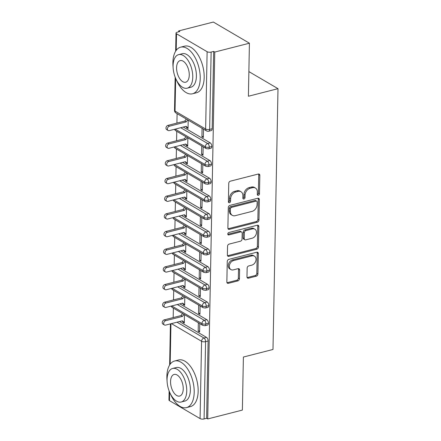 <?xml version="1.0" encoding="UTF-8"?>
<svg xmlns="http://www.w3.org/2000/svg" width="441" height="441" viewBox="0 0 441 441"><rect width="100%" height="100%" fill="white"/><g stroke="black" fill="none" stroke-linecap="round" stroke-linejoin="round"><path stroke-width="0.66" d="M258.354 195.302A1.323 0.992 120.4 0 0 259.468 193.814L259.821 175.369A1.891 1.422 120.4 0 0 259.225 174.14A1.891 1.422 120.4 0 0 258.299 174.035L230.34 181.185A1.891 1.422 120.4 0 0 228.752 183.318L228.399 201.757A1.323 0.992 120.4 0 0 228.818 202.617A1.323 0.992 120.4 0 0 229.463 202.695A1.323 0.992 120.4 0 0 230.571 201.201L230.621 198.814A6.042 4.548 120.4 0 1 235.698 191.989L238.024 191.394A6.042 4.548 120.4 0 1 240.979 191.736A6.042 4.548 120.4 0 1 242.892 195.677L242.848 198.064A1.323 0.992 120.4 0 0 243.267 198.924A1.323 0.992 120.4 0 0 243.912 199.001A1.323 0.992 120.4 0 0 245.02 197.507L245.064 195.12A6.042 4.548 120.4 0 1 250.146 188.296L252.472 187.701A6.042 4.548 120.4 0 1 255.422 188.042A6.042 4.548 120.4 0 1 257.34 191.984L257.29 194.365A1.323 0.992 120.4 0 0 257.709 195.231A1.323 0.992 120.4 0 0 258.354 195.302M257.318 194.646A1.323 0.992 120.4 0 0 258.376 193.169L258.729 174.73A1.891 1.422 120.4 0 0 258.575 173.991M228.421 202.039A1.323 0.992 120.4 0 0 229.48 200.561L229.524 198.174L230.621 198.814M242.87 198.345A1.323 0.992 120.4 0 0 243.928 196.862L243.972 194.481L245.064 195.12M246.977 276.838A1.891 1.422 120.4 0 0 247.572 278.067A1.891 1.422 120.4 0 0 248.492 278.172L256.342 276.165A1.891 1.422 120.4 0 0 257.924 274.032L258.321 253.558A1.891 1.422 120.4 0 0 257.72 252.324A1.891 1.422 120.4 0 0 256.8 252.219L228.835 259.369A1.891 1.422 120.4 0 0 227.253 261.502L226.856 281.981A1.891 1.422 120.4 0 0 227.457 283.21A1.891 1.422 120.4 0 0 228.377 283.32L237.853 280.895A1.891 1.422 120.4 0 0 239.441 278.762L239.606 269.997A1.891 1.422 120.4 0 0 239.011 268.767A1.891 1.422 120.4 0 0 238.09 268.657L233.388 269.864A5.049 3.798 120.4 0 1 230.924 269.578A5.049 3.798 120.4 0 1 229.563 264.765A5.049 3.798 120.4 0 1 233.57 260.576L251.976 255.868A5.049 3.798 120.4 0 1 254.44 256.155A5.049 3.798 120.4 0 1 255.802 260.962A5.049 3.798 120.4 0 1 251.8 265.151L248.73 265.94A1.891 1.422 120.4 0 0 247.142 268.073L246.977 276.838M175.661 78.377L175.033 111.082L205.638 129.026L207.121 51.718L176.516 33.77A2.883 1.136 1.1 0 1 176.003 33.108A2.883 1.136 1.1 0 1 177.249 32.204L179.779 31.554L178.688 30.914L213.35 22.05L249.419 43.201L214.761 52.066L213.67 51.426L211.134 52.071L209.651 129.384L212.182 128.733L213.67 51.426M249.419 43.201L248.404 96.243L277.995 88.674L272.99 349.47L243.393 357.039L242.374 410.08L207.717 418.944L214.761 52.066M257.379 222.192A1.891 1.422 120.4 0 0 258.961 220.059L259.358 199.58A1.891 1.422 120.4 0 0 258.757 198.351A1.891 1.422 120.4 0 0 257.836 198.246L229.871 205.396A1.891 1.422 120.4 0 0 228.289 207.529L227.892 228.008A1.891 1.422 120.4 0 0 228.493 229.237A1.891 1.422 120.4 0 0 229.414 229.342L257.379 222.192L256.282 221.553A1.891 1.422 120.4 0 0 257.869 219.42L258.266 198.941A1.891 1.422 120.4 0 0 258.112 198.202M258.839 226.569L258.443 247.048A1.891 1.422 120.4 0 1 256.86 249.182L228.896 256.331A1.891 1.422 120.4 0 1 227.975 256.227A1.891 1.422 120.4 0 1 227.374 254.992L227.545 246.227A1.891 1.422 120.4 0 1 229.133 244.099L240.472 241.194A1.891 1.422 120.4 0 0 242.059 239.066L242.17 233.25A1.891 1.422 120.4 0 0 241.569 232.016A1.891 1.422 120.4 0 0 240.648 231.911L228.84 234.932A1.323 0.992 120.4 0 1 228.195 234.855A1.323 0.992 120.4 0 1 227.843 233.598A1.323 0.992 120.4 0 1 228.89 232.501L257.318 225.23A1.891 1.422 120.4 0 1 258.239 225.334A1.891 1.422 120.4 0 1 258.839 226.569L257.748 225.93L257.351 246.409L258.443 247.048M277.995 88.674L248.873 71.596M207.121 51.718A2.883 1.136 1.1 0 0 211.134 52.071M207.717 418.944L206.625 418.305L204.089 418.95A2.883 1.136 -178.9 0 1 200.076 418.597L169.471 400.649A2.883 1.136 -178.9 0 1 168.958 399.987L169.135 390.98M173.186 317.575L173.368 308.132M173.522 299.891L173.704 290.448M173.864 282.212L174.046 272.77M174.201 264.534L174.382 255.091M174.542 246.85L174.724 237.407M174.884 229.171L175.066 219.728M175.22 211.487L175.402 202.044M175.562 193.808L175.744 184.366M175.898 176.13L176.08 166.681M176.24 158.446L176.422 149.003M176.582 140.767L176.758 131.324M176.918 123.083L177.1 113.64M178.671 31.84L178.688 30.914M188.197 120.145L188.031 128.563L186.615 127.73L187.249 127.57M202.077 128.287L201.917 136.704L203.362 136.335M201.917 136.704L203.334 137.537L203.499 129.119M185.738 126.424L186.62 127.201L186.615 127.73M206.625 418.305L208.108 340.992L205.578 341.643L204.089 418.95M176.99 322.195L203.985 338.027L206.52 337.382L179.52 321.55M206.52 337.382A2.883 1.521 75.7 0 1 208.108 340.992M212.182 128.733A2.883 1.521 75.7 0 1 211.261 130.569L208.725 131.214A2.883 1.521 75.7 0 0 209.651 129.384A2.883 1.136 1.1 0 1 205.638 129.026A2.883 2.172 120.4 0 0 206.553 130.911A2.883 2.883 0 0 0 208.725 131.214M177.326 304.516L204.326 320.348L206.857 319.697A2.883 1.521 75.7 0 1 208.45 323.314A2.883 1.521 75.7 0 1 207.524 325.056L204.993 325.706A2.883 1.521 75.7 0 0 205.914 323.959A2.883 1.136 -178.9 0 1 201.901 323.606L171.77 305.938M206.857 319.697L179.862 303.866M182.006 320.916L182.888 321.693L182.877 322.222L184.299 323.055L184.459 314.637M198.345 322.779L198.18 331.197L199.602 332.029L199.762 323.611M177.668 286.837L204.668 302.664L207.198 302.019A2.883 1.521 75.7 0 1 208.786 305.63A2.883 1.521 75.7 0 1 207.865 307.377L205.335 308.027A2.883 1.521 75.7 0 0 206.256 306.28A2.883 1.136 -178.9 0 1 202.243 305.922L172.111 288.254M207.198 302.019L180.198 286.187M182.342 303.232L183.23 304.009L183.219 304.538L184.641 305.376L184.801 296.958M198.682 305.095L198.522 313.512L199.944 314.345L200.104 305.927M178.01 269.153L205.004 284.985L207.54 284.335A2.883 1.521 75.7 0 1 209.128 287.951A2.883 1.521 75.7 0 1 208.202 289.698L205.671 290.343A2.883 1.521 75.7 0 0 206.592 288.596A2.883 1.136 -178.9 0 1 202.579 288.243L172.448 270.576M207.54 284.335L180.54 268.508M182.684 285.553L183.566 286.33L183.555 286.859L184.977 287.692L185.137 279.274M199.023 287.416L198.858 295.834L200.28 296.666L200.446 288.249M178.346 251.475L205.346 267.301L207.876 266.656A2.883 1.521 75.7 0 1 209.464 270.267A2.883 1.521 75.7 0 1 208.543 272.014L206.013 272.665A2.883 1.521 75.7 0 0 206.934 270.917A2.883 1.136 -178.9 0 1 202.921 270.565L172.789 252.897M207.876 266.656L180.882 250.824M183.026 267.869L183.908 268.646L183.897 269.181L185.319 270.013L185.479 261.596M199.36 269.732L199.2 278.15L200.622 278.982L200.782 270.565M178.688 233.791L205.682 249.623L208.218 248.972A2.883 1.521 75.7 0 1 209.806 252.588A2.883 1.521 75.7 0 1 208.885 254.336L206.349 254.981A2.883 1.521 75.7 0 0 207.276 253.233A2.883 1.136 -178.9 0 1 203.257 252.88L173.126 235.213M208.218 248.972L181.218 233.146M183.362 250.19L184.244 250.968L184.233 251.497L185.655 252.329L185.821 243.912M199.701 252.054L199.541 260.471L200.958 261.304L201.124 252.886M179.024 216.112L206.024 231.944L208.554 231.293A2.883 1.521 75.7 0 1 210.142 234.91A2.883 1.521 75.7 0 1 209.221 236.652L206.691 237.302A2.883 1.521 75.7 0 0 207.612 235.555A2.883 1.136 -178.9 0 1 203.599 235.202L173.467 217.534M208.554 231.293L181.56 215.462M183.704 232.512L184.586 233.283L184.575 233.818L185.997 234.651L186.157 226.233M200.043 234.369L199.878 242.787L201.3 243.625L201.46 235.207M179.366 198.428L206.36 214.26L208.896 213.615A2.883 1.521 75.7 0 1 210.484 217.226A2.883 1.521 75.7 0 1 209.563 218.973L207.027 219.618A2.883 1.521 75.7 0 0 207.954 217.876A2.883 1.136 -178.9 0 1 203.94 217.518L173.809 199.85M208.896 213.615L181.896 197.783M184.04 214.828L184.928 215.605L184.917 216.134L186.334 216.966L186.499 208.549M200.379 216.691L200.22 225.108L201.642 225.941L201.802 217.523M179.708 180.749L206.702 196.581L209.232 195.931A2.883 1.521 75.7 0 1 210.826 199.547A2.883 1.521 75.7 0 1 209.899 201.294L207.369 201.939A2.883 1.521 75.7 0 0 208.29 200.192A2.883 1.136 -178.9 0 1 204.277 199.839L174.145 182.172M209.232 195.931L182.238 180.104M184.382 197.149L185.264 197.926L185.253 198.456L186.675 199.288L186.835 190.87M200.721 199.012L200.556 207.43L201.978 208.262L202.138 199.845M180.044 163.071L207.044 178.897L209.574 178.252A2.883 1.521 75.7 0 1 211.162 181.863A2.883 1.521 75.7 0 1 210.241 183.61L207.711 184.261A2.883 1.521 75.7 0 0 208.632 182.513A2.883 1.136 -178.9 0 1 204.618 182.161L174.487 164.493M209.574 178.252L182.574 162.42M184.724 179.465L185.606 180.242L185.595 180.771L187.017 181.609L187.177 173.192M201.057 181.328L200.898 189.746L202.32 190.578L202.48 182.161M180.386 145.387L207.38 161.219L209.916 160.568A2.883 1.521 75.7 0 1 211.504 164.184A2.883 1.521 75.7 0 1 210.583 165.932L208.047 166.577A2.883 1.521 75.7 0 0 208.968 164.829A2.883 1.136 -178.9 0 1 204.955 164.476L174.823 146.809M209.916 160.568L182.916 144.742M185.06 161.786L185.942 162.564L185.931 163.093L187.353 163.925L187.519 155.508M201.399 163.65L201.239 172.067L202.656 172.9L202.821 164.482M180.722 127.708L207.722 143.534L210.252 142.89A2.883 1.521 75.7 0 1 211.84 146.5A2.883 1.521 75.7 0 1 210.919 148.248L208.389 148.898A2.883 1.521 75.7 0 0 209.31 147.151A2.883 1.136 -178.9 0 1 205.297 146.798L175.165 129.13M210.252 142.89L183.258 127.058M185.402 144.102L186.284 144.88L186.273 145.414L187.695 146.247L187.855 137.829M201.735 145.965L201.576 154.383L202.998 155.221L203.158 146.803M211.84 146.5L209.31 147.151A2.883 1.521 75.7 0 0 207.722 143.534A2.883 2.172 120.4 0 0 205.297 146.798A2.883 2.172 120.4 0 0 206.212 148.589L175.606 130.646L174.421 129.318M186.273 145.414L186.912 145.249M201.576 154.383L203.02 154.014M185.931 163.093L186.571 162.927M201.239 172.067L202.684 171.698M185.595 180.771L186.229 180.612M200.898 189.746L202.342 189.376M185.253 198.456L185.893 198.29M200.556 207.43L202 207.061M184.917 216.134L185.551 215.974M200.22 225.108L201.664 224.739M184.575 233.818L185.214 233.653M199.878 242.787L201.322 242.418M184.233 251.497L184.873 251.337M199.541 260.471L200.986 260.102M183.897 269.181L184.531 269.016M199.2 278.15L200.644 277.78M183.555 286.859L184.195 286.694M198.858 295.834L200.302 295.464M183.219 304.538L183.853 304.378M198.522 313.512L199.966 313.143M182.877 322.222L183.517 322.057M198.18 331.197L199.624 330.827M211.504 164.184L208.968 164.829A2.883 1.521 75.7 0 0 207.38 161.219A2.883 2.172 120.4 0 0 204.955 164.476A2.883 2.172 120.4 0 0 205.87 166.274L175.264 148.325L174.085 147.002M211.162 181.863L208.632 182.513A2.883 1.521 75.7 0 0 207.044 178.897A2.883 2.172 120.4 0 0 204.618 182.161A2.883 2.172 120.4 0 0 205.534 183.952L174.923 166.003L173.743 164.68M210.826 199.547L208.29 200.192A2.883 1.521 75.7 0 0 206.702 196.581A2.883 2.172 120.4 0 0 204.277 199.839A2.883 2.172 120.4 0 0 205.192 201.631L174.586 183.688L173.407 182.359M210.484 217.226L207.954 217.876A2.883 1.521 75.7 0 0 206.36 214.26A2.883 2.172 120.4 0 0 203.94 217.518A2.883 2.172 120.4 0 0 204.856 219.315L174.245 201.366L173.065 200.043M210.142 234.91L207.612 235.555A2.883 1.521 75.7 0 0 206.024 231.944A2.883 2.172 120.4 0 0 203.599 235.202A2.883 2.172 120.4 0 0 204.514 236.993L173.908 219.05L172.723 217.722M209.806 252.588L207.276 253.233A2.883 1.521 75.7 0 0 205.682 249.623A2.883 2.172 120.4 0 0 203.257 252.88A2.883 2.172 120.4 0 0 204.172 254.678L173.567 236.729L172.387 235.406M209.464 270.267L206.934 270.917A2.883 1.521 75.7 0 0 205.346 267.301A2.883 2.172 120.4 0 0 202.921 270.565A2.883 2.172 120.4 0 0 203.836 272.356L173.23 254.413L172.045 253.084M209.128 287.951L206.592 288.596A2.883 1.521 75.7 0 0 205.004 284.985A2.883 2.172 120.4 0 0 202.579 288.243A2.883 2.172 120.4 0 0 203.494 290.04L172.889 272.091L171.709 270.763M208.786 305.63L206.256 306.28A2.883 1.521 75.7 0 0 204.668 302.664A2.883 2.172 120.4 0 0 202.243 305.922A2.883 2.172 120.4 0 0 203.158 307.719L172.547 289.77L171.367 288.447M208.45 323.314L205.914 323.959A2.883 1.521 75.7 0 0 204.326 320.348A2.883 2.172 120.4 0 0 201.901 323.606A2.883 2.172 120.4 0 0 202.816 325.397L172.21 307.454L171.031 306.126M255.422 188.042L254.33 187.397A6.042 4.548 120.4 0 0 251.381 187.056L252.472 187.701M243.972 194.481A6.042 4.548 120.4 0 1 249.049 187.657L251.381 187.056M240.979 191.736L239.882 191.096A6.042 4.548 120.4 0 0 236.933 190.755L238.024 191.394M229.524 198.174A6.042 4.548 120.4 0 1 234.601 191.35L236.933 190.755M228.047 228.747A1.891 1.422 120.4 0 0 228.322 228.703L256.282 221.553M257.147 202.05A1.323 0.992 120.4 0 0 256.728 201.184A1.323 0.992 120.4 0 0 256.083 201.113L231.536 207.386A1.323 0.992 120.4 0 0 230.428 208.88L230.378 211.399A6.042 4.548 120.4 0 0 232.291 215.34A6.042 4.548 120.4 0 0 235.24 215.677L252.02 211.388A6.042 4.548 120.4 0 0 257.097 204.563L257.147 202.05M256.728 201.184L255.631 200.545A1.323 0.992 120.4 0 0 254.986 200.468L256.083 201.113M232.291 215.34L231.2 214.695A6.042 4.548 120.4 0 1 229.281 210.754L229.331 208.24A1.323 0.992 120.4 0 1 230.445 206.746L254.986 200.468M227.528 255.736A1.891 1.422 120.4 0 0 227.804 255.692L255.763 248.542A1.891 1.422 120.4 0 0 257.351 246.409M241.569 232.016L240.477 231.376A1.891 1.422 120.4 0 0 239.557 231.271L227.804 234.276M252.241 238.184A5.049 3.798 120.4 0 0 256.243 233.995A5.049 3.798 120.4 0 0 254.881 229.188A5.049 3.798 120.4 0 0 252.417 228.901L245.929 230.56A1.891 1.422 120.4 0 0 244.347 232.694L244.231 238.509A1.891 1.422 120.4 0 0 244.832 239.739A1.891 1.422 120.4 0 0 245.753 239.843L252.241 238.184M254.881 229.188L253.79 228.548A5.049 3.798 120.4 0 0 251.326 228.262L252.417 228.901M244.832 239.739L243.741 239.099A1.891 1.422 120.4 0 1 243.14 237.864L243.25 232.054A1.891 1.422 120.4 0 1 244.838 229.921L251.326 228.262M257.748 225.93A1.891 1.422 120.4 0 0 257.594 225.186M254.44 256.155L253.349 255.515A5.049 3.798 120.4 0 0 250.885 255.229L251.976 255.868M230.924 269.578L229.833 268.938A5.049 3.798 120.4 0 1 228.471 264.126A5.049 3.798 120.4 0 1 232.473 259.936L250.885 255.229M227.01 282.72A1.891 1.422 120.4 0 0 227.286 282.675L236.762 280.255A1.891 1.422 120.4 0 0 238.349 278.122L238.515 269.357A1.891 1.422 120.4 0 0 238.366 268.619M247.125 277.576A1.891 1.422 120.4 0 0 247.401 277.532L255.245 275.526A1.891 1.422 120.4 0 0 256.833 273.392L257.23 252.914A1.891 1.422 120.4 0 0 257.075 252.175M168.159 130.486L166.737 129.654A2.403 1.808 -59.6 0 1 166.092 127.361A2.403 1.808 -59.6 0 1 167.993 125.365L169.416 126.198A2.403 1.808 120.4 0 0 167.508 128.193A2.403 1.808 120.4 0 0 168.159 130.486A2.403 1.808 120.4 0 0 169.333 130.619L186.108 126.33L188.042 128.033L186.62 127.201M187.717 119.864L186.19 121.909L169.416 126.198M186.295 119.031L184.773 121.077L167.993 125.365M184.773 121.077L186.19 121.909M167.817 148.165L166.395 147.333A2.403 1.808 -59.6 0 1 165.75 145.045A2.403 1.808 -59.6 0 1 167.657 143.049L169.079 143.882A2.403 1.808 120.4 0 0 167.172 145.877A2.403 1.808 120.4 0 0 167.817 148.165A2.403 1.808 120.4 0 0 168.991 148.303L185.766 144.009L187.706 145.717L186.284 144.88M187.375 137.548L185.854 139.593L169.079 143.882M185.953 136.71L184.432 138.755L167.657 143.049M184.432 138.755L185.854 139.593M167.481 165.849L166.059 165.011A2.403 1.808 -59.6 0 1 165.408 162.723A2.403 1.808 -59.6 0 1 167.315 160.728L168.738 161.56A2.403 1.808 120.4 0 0 166.83 163.556A2.403 1.808 120.4 0 0 167.481 165.849A2.403 1.808 120.4 0 0 168.655 165.981L185.429 161.693L187.364 163.396L185.942 162.564M187.034 155.226L185.512 157.272L168.738 161.56M185.611 154.394L184.09 156.439L167.315 160.728M184.09 156.439L185.512 157.272M167.139 183.528L165.717 182.695A2.403 1.808 -59.6 0 1 165.072 180.402A2.403 1.808 -59.6 0 1 166.979 178.412L168.396 179.244A2.403 1.808 120.4 0 0 166.494 181.24A2.403 1.808 120.4 0 0 167.139 183.528A2.403 1.808 120.4 0 0 168.313 183.665L185.088 179.371L187.023 181.075L185.606 180.242M186.697 172.905L185.176 174.95L168.396 179.244M185.275 172.073L183.754 174.118L166.979 178.412M183.754 174.118L185.176 174.95M166.797 201.206L165.381 200.374A2.403 1.808 -59.6 0 1 164.73 198.086A2.403 1.808 -59.6 0 1 166.637 196.091L168.06 196.923A2.403 1.808 120.4 0 0 166.152 198.919A2.403 1.808 120.4 0 0 166.797 201.206A2.403 1.808 120.4 0 0 167.971 201.344L184.751 197.055L186.686 198.759L185.264 197.926M186.356 190.589L184.834 192.634L168.06 196.923M184.933 189.757L183.412 191.802L166.637 196.091M183.412 191.802L184.834 192.634M176.356 79.882A24.046 12.701 -104.3 0 0 192.519 93.779A24.046 12.701 -104.3 0 0 200.225 78.492A24.046 12.701 -104.3 0 0 180.606 47.181A24.046 12.701 -104.3 0 0 172.9 62.468A24.046 12.701 -104.3 0 0 173.098 67.131M192.519 93.779L196.477 92.764A24.046 12.701 -104.3 0 0 204.183 77.478A24.046 12.701 -104.3 0 0 184.559 46.173L180.606 47.181M178.633 54.634L182.271 53.708A17.315 9.145 75.7 0 1 196.399 76.249A17.315 9.145 75.7 0 1 190.854 87.252L187.21 88.183A17.315 9.145 -104.3 0 0 192.761 77.181A17.315 9.145 -104.3 0 0 178.633 54.634A17.315 9.145 -104.3 0 0 173.081 65.643A17.315 9.145 -104.3 0 0 187.21 88.183M176.582 67.694A11.157 5.893 -104.3 0 0 185.689 82.219A11.157 5.893 -104.3 0 0 189.261 75.13A11.157 5.893 -104.3 0 0 180.154 60.599A11.157 5.893 -104.3 0 0 176.582 67.694M170.331 393.714A24.046 12.701 -104.3 0 0 186.493 407.611A24.046 12.701 -104.3 0 0 194.2 392.325A24.046 12.701 -104.3 0 0 174.575 361.019A24.046 12.701 -104.3 0 0 166.874 376.305A24.046 12.701 -104.3 0 0 167.073 380.969M186.493 407.611L190.451 406.602A24.046 12.701 -104.3 0 0 198.158 391.316A24.046 12.701 -104.3 0 0 178.533 360.005L174.575 361.019M172.607 368.472L176.246 367.54A17.315 9.145 75.7 0 1 190.374 390.087A17.315 9.145 75.7 0 1 184.823 401.09L181.185 402.021A17.315 9.145 -104.3 0 0 186.736 391.013A17.315 9.145 -104.3 0 0 172.607 368.472A17.315 9.145 -104.3 0 0 167.056 379.481A17.315 9.145 -104.3 0 0 181.185 402.021M170.557 381.531A11.157 5.893 -104.3 0 0 179.658 396.057A11.157 5.893 -104.3 0 0 183.236 388.962A11.157 5.893 -104.3 0 0 174.129 374.437A11.157 5.893 -104.3 0 0 170.557 381.531M166.461 218.89L165.039 218.058A2.403 1.808 -59.6 0 1 164.394 215.765A2.403 1.808 -59.6 0 1 166.296 213.769L167.718 214.607A2.403 1.808 120.4 0 0 165.81 216.597A2.403 1.808 120.4 0 0 166.461 218.89A2.403 1.808 120.4 0 0 167.635 219.023L184.41 214.734L186.345 216.437L184.928 215.605M186.019 208.268L184.498 210.313L167.718 214.607M184.597 207.435L183.076 209.481L166.296 213.769M183.076 209.481L184.498 210.313M166.119 236.569L164.702 235.737A2.403 1.808 -59.6 0 1 164.052 233.449A2.403 1.808 -59.6 0 1 165.959 231.453L167.382 232.286A2.403 1.808 120.4 0 0 165.474 234.281A2.403 1.808 120.4 0 0 166.119 236.569A2.403 1.808 120.4 0 0 167.293 236.707L184.073 232.418L186.008 234.121L184.586 233.283M185.678 225.952L184.156 227.997L167.382 232.286M184.255 225.119L182.734 227.159L165.959 231.453M182.734 227.159L184.156 227.997M165.783 254.253L164.361 253.415A2.403 1.808 -59.6 0 1 163.71 251.127A2.403 1.808 -59.6 0 1 165.618 249.132L167.04 249.964A2.403 1.808 120.4 0 0 165.132 251.96A2.403 1.808 120.4 0 0 165.783 254.253A2.403 1.808 120.4 0 0 166.957 254.385L183.732 250.097L185.667 251.8L184.244 250.968M185.336 243.63L183.814 245.676L167.04 249.964M183.919 242.798L182.398 244.843L165.618 249.132M182.398 244.843L183.814 245.676M165.441 271.932L164.019 271.099A2.403 1.808 -59.6 0 1 163.374 268.806A2.403 1.808 -59.6 0 1 165.281 266.816L166.704 267.648A2.403 1.808 120.4 0 0 164.796 269.644A2.403 1.808 120.4 0 0 165.441 271.932A2.403 1.808 120.4 0 0 166.615 272.069L183.39 267.775L185.33 269.479L183.908 268.646M185 261.315L183.478 263.354L166.704 267.648M183.577 260.477L182.056 262.522L165.281 266.816M182.056 262.522L183.478 263.354M165.105 289.61L163.683 288.778A2.403 1.808 -59.6 0 1 163.032 286.49A2.403 1.808 -59.6 0 1 164.94 284.495L166.362 285.327A2.403 1.808 120.4 0 0 164.454 287.323A2.403 1.808 120.4 0 0 165.105 289.61A2.403 1.808 120.4 0 0 166.279 289.748L183.054 285.459L184.988 287.163L183.566 286.33M184.658 278.993L183.136 281.038L166.362 285.327M183.236 278.161L181.714 280.206L164.94 284.495M181.714 280.206L183.136 281.038M164.763 307.294L163.341 306.462A2.403 1.808 -59.6 0 1 162.696 304.169A2.403 1.808 -59.6 0 1 164.603 302.173L166.02 303.011A2.403 1.808 120.4 0 0 164.113 305.001A2.403 1.808 120.4 0 0 164.763 307.294A2.403 1.808 120.4 0 0 165.937 307.427L182.712 303.138L184.647 304.841L183.23 304.009M184.321 296.672L182.8 298.717L166.02 303.011M182.899 295.839L181.378 297.884L164.603 302.173M181.378 297.884L182.8 298.717M164.421 324.973L163.005 324.141A2.403 1.808 -59.6 0 1 162.354 321.853A2.403 1.808 -59.6 0 1 164.261 319.857L165.684 320.69A2.403 1.808 120.4 0 0 163.776 322.685A2.403 1.808 120.4 0 0 164.421 324.973A2.403 1.808 120.4 0 0 165.595 325.111L182.376 320.822L184.31 322.525L182.888 321.693M183.98 314.356L182.458 316.401L165.684 320.69M182.557 313.523L181.036 315.569L164.261 319.857M181.036 315.569L182.458 316.401M258.376 193.169L259.468 193.814M229.48 200.561L230.571 201.201M243.928 196.862L245.02 197.507M176.516 33.77L176.196 50.362M175.16 77.142L174.52 110.421A2.883 1.136 1.1 0 0 175.033 111.082A2.883 2.172 120.4 0 0 175.942 112.962L206.553 130.911M200.076 418.597L201.565 341.284L171.428 323.617M170.948 323.744L170.171 364.2M169.631 392.214L169.471 400.649M205.578 341.643A2.883 1.136 -178.9 0 1 201.565 341.284A2.883 2.172 120.4 0 1 203.985 338.027A2.883 1.521 75.7 0 1 205.578 341.643M174.724 129.241A2.883 2.172 120.4 0 0 175.606 130.646M174.382 146.925A2.883 2.172 120.4 0 0 175.264 148.325M174.041 164.603A2.883 2.172 120.4 0 0 174.923 166.003M173.704 182.287A2.883 2.172 120.4 0 0 174.586 183.688M173.363 199.966A2.883 2.172 120.4 0 0 174.245 201.366M173.026 217.645A2.883 2.172 120.4 0 0 173.908 219.05M172.685 235.329A2.883 2.172 120.4 0 0 173.567 236.729M172.343 253.007A2.883 2.172 120.4 0 0 173.23 254.413M172.007 270.691A2.883 2.172 120.4 0 0 172.889 272.091M171.665 288.37A2.883 2.172 120.4 0 0 172.547 289.77M171.329 306.048A2.883 2.172 120.4 0 0 172.21 307.454M249.049 187.657L250.146 188.296M234.601 191.35L235.698 191.989M258.729 174.73L259.821 175.369M228.322 228.703L229.414 229.342M258.266 198.941L259.358 199.58M257.869 219.42L258.961 220.059M230.445 206.746L231.536 207.386M229.331 208.24L230.428 208.88M229.281 210.754L230.378 211.399M255.763 248.542L256.86 249.182M227.804 255.692L228.896 256.331M239.557 231.271L240.648 231.911M227.815 234.331L228.84 234.932M244.838 229.921L245.929 230.56M243.25 232.054L244.347 232.694M243.14 237.864L244.231 238.509M232.473 259.936L233.57 260.576M238.515 269.357L239.606 269.997M238.349 278.122L239.441 278.762M236.762 280.255L237.853 280.895M227.286 282.675L228.377 283.32M257.23 252.914L258.321 253.558M256.833 273.392L257.924 274.032M255.245 275.526L256.342 276.165M247.401 277.532L248.492 278.172M176.003 33.108L175.656 51.167M170.419 323.876L169.631 365.005M174.52 110.421A2.883 2.883 0 0 0 175.942 112.962M206.212 148.589L208.389 148.898M205.87 166.274L208.047 166.577M205.534 183.952L207.711 184.261M205.192 201.631L207.369 201.939M204.856 219.315L207.027 219.618M204.514 236.993L206.691 237.302M204.172 254.678L206.349 254.981M203.836 272.356L206.013 272.665M203.494 290.04L205.671 290.343M203.158 307.719L205.335 308.027M202.816 325.397L204.993 325.706"/></g></svg>
